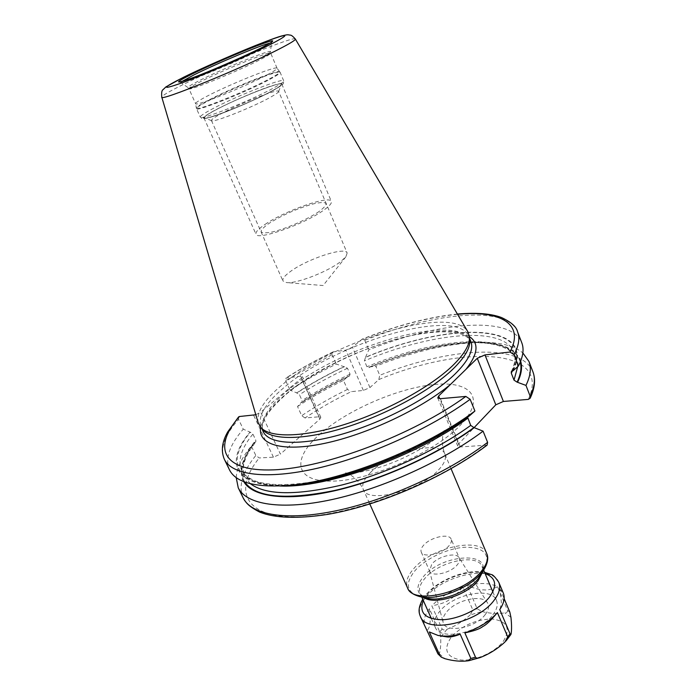 <?xml version="1.0" encoding="UTF-8"?>
<svg xmlns="http://www.w3.org/2000/svg" width="696" height="696" viewBox="0 0 696 696"><rect width="100%" height="100%" fill="white"/><g stroke="black" fill="none" stroke-linecap="round" stroke-linejoin="round"><path stroke-width="0.52" stroke-dasharray="3.48 2.61" d="M258.233 422.907C256.093 412.51 264.202 399.713 282.559 384.505C334.106 340.24 452.687 304.274 467.834 331.766M469.73 339.935L468.947 336.681C457.785 306.484 336.507 342.154 284.429 387.211C265.132 403.306 257.346 416.591 261.07 427.066L261.783 428.571M262.905 429.858L261.07 427.066M487.104 445.135L460.378 446.962L457.742 446.066L458.542 444.005L474.211 427.535M528.334 399.391C552.433 347.408 462.553 344.772 378.824 379.564L369.933 387.568L363.356 390.447L351.262 391.657C334.637 399.687 319.212 408.456 305.005 417.974L319.081 416.8L320.821 417.296L319.838 419.131L280.401 454.114L260.678 412.163L255.823 414.755M243.748 481.606C238.389 470.957 242.034 457.855 254.684 442.291L251.343 446.075L255.832 455.488L259.234 457.951L273.424 457.176L280.401 454.114M517.589 331.87C507.149 304.839 434.026 312.443 364.713 340.327L362.225 339.1L352.42 347.226L345.764 350.14L332.949 351.932L332.114 354.621L285.647 380.608L285.995 378.024L300.681 376.179L302.386 376.571L301.333 378.302L260.678 412.163M305.005 417.974L301.707 415.651L297.523 406.525L300.95 402.706L301.864 402.497L302.116 400.609L299.428 394.693L296.922 392.953L290.014 390.134C304.282 380.808 319.708 372.125 336.29 364.078L344.033 366.688C326.981 374.718 311.138 383.487 296.513 392.996M285.647 380.608L290.014 390.134M378.824 379.564L379.738 375.283L375.823 366.174C417.8 349.862 454.836 341.936 486.939 342.415C503.104 342.989 515.066 346.495 522.844 352.924M297.523 406.525C311.669 397.129 326.981 388.411 343.476 380.373L347.469 389.438L351.262 391.657M238.58 416.939L238.571 419.349L243.261 429.171L250.325 432.242L252.9 434.087L255.806 440.194L255.815 441.916L254.684 442.291M467.59 417.165L469.087 415.73C418.574 452.774 334.75 484.059 285.169 485.164C235.187 486.556 225.469 461.805 250.325 432.242M469.643 415.686L469.087 415.73M229.471 469.826C224.834 458.734 229.428 445.188 243.261 429.171M236.196 477.569C236.736 468.06 241.782 457.568 251.343 446.075M291.189 485.19C235.257 489.34 223.19 463.266 249.916 432.268M513.204 370.69C537.356 321.761 448.311 322.083 365.548 357.248L364.4 360.859L366.949 366.757L368.819 367.61L369.733 366.931L375.823 366.174M301.864 402.497C316.471 392.935 332.323 384.14 349.409 376.127L350.071 374.161L347.495 368.28L344.033 366.688M520.652 361.207C516.162 349.34 502.877 343.006 480.788 342.206C448.772 341.788 411.754 350.036 369.733 366.931M349.409 376.127L348.27 376.345C331.279 384.375 315.497 393.162 300.95 402.706M365.548 357.248L368.793 349.818C437.941 322.065 511.073 315.062 521.765 342.736M364.713 340.327L368.793 349.818M332.114 354.621L336.29 364.078M343.476 380.373L348.27 376.345M492.846 614.899C496.944 609.444 498.162 604.633 496.509 600.465C491.576 586.232 452.809 594.227 439.385 611.767C434.782 617.482 433.382 622.607 435.191 627.122C439.715 641.251 479.996 633.012 492.846 614.899M485.329 614.455C475.498 628.183 444.875 633.656 443.108 622.276C442.386 619.222 443.5 615.856 446.449 612.175C455.776 599.917 482.65 593.749 487.565 602.953C489.436 606.155 488.688 609.983 485.329 614.455M451.147 539.122C449.12 532.945 430.215 537.277 423.507 545.36C421.254 547.943 420.506 550.197 421.263 552.119C423.194 558.279 442.456 553.885 449.042 545.681C451.182 543.158 451.878 540.975 451.147 539.122L459.308 558.114C460.056 560.019 459.386 562.246 457.281 564.804C450.799 573.112 431.598 577.367 429.589 571.033L431.746 564.143C438.115 556.278 456.08 551.919 459.038 557.609L487.565 602.953M459.308 558.114L459.038 557.609M277.051 68.225L270.7 53.166C270.935 50.617 223.503 69.939 200.552 81.641C192.749 85.591 188.868 87.948 188.921 88.723L188.016 87.592C187.868 90.002 237.719 69.635 260.121 58.055C266.873 54.593 270.335 52.487 270.492 51.73L270.7 53.166C270.848 53.827 267.429 55.95 260.443 59.543C237.875 71.253 187.685 91.663 188.921 88.723L195.602 103.643C194.576 107.01 244.661 86.939 266.986 74.933C273.902 71.253 277.26 69.017 277.051 68.225L277.025 68.173C276.442 65.485 229.55 84.355 207.025 96.213C199.474 100.154 195.654 102.608 195.585 103.591L196.342 108.089C196.411 107.045 200.309 104.487 208.043 100.424C231.072 88.183 279.105 68.939 279.801 71.792C280.236 72.575 276.825 74.916 269.57 78.813C246.506 91.35 194.628 111.995 196.342 108.089L196.524 108.689C196.385 107.706 200.283 105.122 208.217 100.946C231.49 88.566 280.088 69.139 280.123 72.341L277.025 68.173M271.962 90.915C251.891 102.094 206.46 120.225 204.589 117.911C203.502 117.189 206.964 114.675 214.968 110.359C237.153 98.267 284.02 79.936 281.367 84.529C280.906 85.599 277.774 87.731 271.962 90.915M278.618 91.315L278.609 91.62C278.191 92.594 275.451 94.491 270.379 97.292C252.918 107.114 213.498 122.792 211.654 120.73L211.427 120.539C211.245 119.634 214.298 117.467 220.58 114.057C239.146 103.826 278.513 88.331 278.618 91.315L347.147 252.987C345.451 246.314 306.866 259.103 290.293 271.597C284.664 275.72 282.211 278.826 282.924 280.914L286.561 282.585C296.218 283.933 327.477 271.884 340.553 261.696L345.895 256.78L347.147 252.987M265.193 224.321C285.09 210.653 329.869 194.967 331.348 201.414C331.992 203.241 329.286 206.268 323.222 210.505C303.795 224.434 256.667 240.851 255.98 234.187C255.345 232.16 258.416 228.871 265.193 224.321M272.284 90.802C278.879 87.183 282.045 84.929 281.793 84.042C281.671 80.745 236.257 98.71 214.672 110.464C207.338 114.405 203.763 116.884 203.937 117.894C203.162 121.522 251.082 102.617 272.284 90.802M319.125 211.48C308.093 219.118 285.586 228.958 272.214 231.994C258.686 234.448 257.607 231.594 268.969 223.425C282.95 214.742 297.992 208.165 314.087 203.702C328.094 200.779 329.774 203.38 319.125 211.48M503.434 641.138C510.916 628.532 507.236 621.154 492.394 619.022C476.012 619.275 462.292 625.33 451.217 637.197C442.995 649.525 446.18 657.12 460.769 659.982C474.794 661.383 495.213 652.361 503.434 641.138M481.963 611.549C490.158 613.567 497.797 614.002 504.87 612.845C506.923 612.576 507.819 611.775 507.558 610.444L497.614 586.832C490.149 582.856 480.022 582.456 467.233 585.623L477.195 608.774L481.963 611.549L470.218 614.899L472.845 610.018L462.857 586.893C456.68 594.288 452.061 598.63 448.972 599.909C446.353 602.136 440.638 604.111 431.842 605.851L442.134 629.01C443.065 630.141 444.7 630.219 447.067 629.236C455.523 626.008 463.24 621.223 470.218 614.899M462.857 586.893C450.068 591.191 439.724 597.507 431.833 605.851M503.252 592.94L499.85 588.398L504.122 598.56M438.323 654.518L439.35 653.744C440.525 649.69 440.977 644.157 440.699 637.136L439.768 631.933L429.415 608.713C430.902 620.519 430.189 627.662 427.274 630.158M500.12 609.061L501.381 602.527L499.85 588.398M497.614 586.832C491.402 589.442 486.8 590.443 483.816 589.825C481.197 590.191 475.673 588.79 467.233 585.623M429.415 608.713C424.351 615.499 422.898 621.563 425.082 626.905M429.31 631.942C435.087 634.395 439.385 635.831 442.186 636.24M295.348 39.028C294.834 35.426 219.04 66.433 181.56 85.33C168.502 91.855 161.907 95.787 161.776 97.118M263.262 431.72C259.486 421.132 267.22 407.76 286.447 391.604C338.352 346.373 459.569 310.929 470.844 341.458C470.713 339.587 467.825 337.212 462.196 334.324C449.947 330.4 431.529 331.113 406.925 336.464C365.104 346.243 315.453 369.898 286.265 394.188C267.264 410.945 259.599 423.455 263.262 431.72M469.391 336.586C441.421 317.324 333.967 352.663 285.517 394.484C271.022 406.621 262.749 417.565 260.695 427.327M458.542 444.005L439.759 398.712M460.378 446.962L440.368 398.686M485.843 445.57C434.582 484.808 347.426 517.163 295.765 516.98C243.67 517.119 233.56 489.558 259.234 457.951M318.951 435.009C346.103 410.562 396.981 388.238 433.808 384.566C470.887 380.555 486.591 397.99 460.378 425.186C434.73 452.383 371.307 480.283 333.149 481.119C294.625 482.363 291.363 459.403 318.951 435.009M319.838 419.131L301.333 378.302M319.081 416.8L300.681 376.179M532.927 371.821C521.6 342.441 448.433 347.87 379.738 375.283M347.469 389.438C331.035 397.477 315.775 406.212 301.707 415.651M333.689 351.724C316.828 359.771 301.142 368.471 286.621 377.806M457.542 314.296C428.414 317.193 396.433 325.589 361.581 339.491M273.424 457.176L253.614 415.26M224.373 459.36C219.858 448.528 224.59 435.191 238.571 419.349M243.13 497.823C238.162 486.078 242.391 471.958 255.832 455.488M512.648 370.75C536.659 321.996 447.702 322.413 365.156 357.587M344.555 366.627C327.459 374.657 311.582 383.435 296.922 392.953M279.644 485.965C258.921 485.068 246.28 479.892 241.73 470.444C237.51 460.5 241.234 448.381 252.9 434.087M250.351 483.694L244.853 476.899C240.564 466.816 244.218 454.575 255.806 440.194M244.688 481.963C238.798 471.322 242.269 458.081 255.093 442.264M520.269 362.137C512.395 332.323 438.01 338.656 369.341 367.279M348.792 376.292C331.757 384.314 315.94 393.11 301.359 402.671M517.702 366.67L516.441 358.805C505.931 331.522 433.504 338.717 366.949 366.757M350.071 374.161C332.845 382.182 316.863 390.995 302.116 400.609M512.421 370.785C515.414 363.547 515.893 357.318 513.857 352.124C503.486 325.215 431.059 332.758 364.4 360.859M347.495 368.28C330.235 376.301 314.209 385.114 299.428 394.693M369.933 387.568L352.42 347.226M363.356 390.447L345.764 350.14M370.559 472.445C389.812 452.269 440.037 439.367 444.892 454.018C446.536 458.246 444.483 463.484 438.715 469.739C420.297 490.689 367.349 504.148 363.295 489.505C361.485 484.808 363.904 479.126 370.559 472.445M486.669 553.459C480.753 536.346 431.303 547.308 413.511 568.937C407.343 576.07 405.35 582.387 407.525 587.876M484.555 568.623C490.758 554.634 484.442 547.5 465.615 547.221C448.276 547.935 425.795 558.34 414.964 570.703C404.672 583.648 406.368 592.305 420.053 596.663M423.725 597.472L420.175 593.505C420.193 595.071 422.698 596.681 427.701 598.334C416.356 594.749 414.868 587.581 423.246 576.845C442.09 553.172 495.891 550.762 480.562 575.348C482.754 570.563 483.285 567.632 482.154 566.553L482.632 571.851M421.759 597.038L420.175 593.505C418.461 589.181 419.966 584.214 424.699 578.611C438.506 561.437 477.5 552.946 482.154 566.553L483.668 570.12M180.081 81.998L188.016 87.592C187.624 86.939 191.522 84.547 199.726 80.414C223.233 68.46 271.849 48.677 270.492 51.73L271.414 43.248C271.249 43.996 267.473 46.24 260.06 49.973C235.474 62.492 180.751 84.982 181.186 82.485L181.995 81.458M271.805 42.108L271.414 43.248L270.109 43.143M269.848 79.327C276.93 75.525 280.349 73.193 280.123 72.341L283.707 80.858C283.568 77.395 235.013 96.64 211.88 109.176C203.98 113.404 200.126 116.049 200.3 117.119C199.413 120.956 250.83 100.633 273.545 88.027C280.584 84.172 283.968 81.78 283.707 80.858L283.411 83.442C282.967 83.79 283.794 84.538 273.076 90.523C255.919 99.954 220.371 114.901 207.852 117.972C199.056 119.286 203.519 119.033 200.3 117.119L196.524 108.689C195.524 112.291 246.993 91.768 269.848 79.327M272.91 90.593C286.648 82.667 285.325 81.388 268.943 86.756C253.379 92.124 228.349 103.025 214.116 110.655C199.387 118.842 199.822 120.512 215.412 115.658C231.055 110.42 258.781 98.336 272.91 90.593M510.942 617.317L504.87 612.845M504.939 642.025L511.116 633.734M447.067 629.236L440.699 637.136M442.134 629.01L439.768 631.933M498.797 582.343C492.594 564.543 443.369 574.966 425.995 596.994C419.966 604.25 418.096 610.731 420.375 616.438M509.811 612.088L507.558 610.444M477.195 608.774L472.845 610.018M439.35 653.744L444.892 658.686M468.19 660.8L469.156 660.626M479.901 657.642L480.658 657.363M485.138 573.6C469.904 568.354 439.681 579.185 427.553 594.088L423.298 600.491M468.947 336.681L469.556 338.23M457.742 446.066L437.767 397.955M320.821 417.296L302.386 376.571M286.282 485.556L284.768 485.669M468.199 416.034C428.379 444.979 366.818 471.644 318.69 480.823C291.058 485.695 270.144 485.86 255.954 481.31C245.871 477.004 243.313 473.471 241.73 470.444L244.853 476.899C240.781 468.051 244.435 456.393 255.815 441.916M511.316 371.612C515.092 363.625 515.936 357.126 513.857 352.124L516.441 358.805C515.458 354.316 506.592 343.093 475.568 342.667C444.335 343.198 408.752 351.515 368.819 367.61M457.394 314.044C428.345 317.072 396.616 325.423 362.225 339.1M332.949 351.932C316.141 359.989 300.489 368.689 285.995 378.024M480.788 342.206L486.939 342.415M451.069 468.721L444.892 454.018C439.098 439.211 445.223 428.301 444.883 429.754L442.169 432.947C439.028 436.201 433.843 440.307 426.596 445.266C412.902 453.914 398.521 460.83 383.461 466.033C358.083 474.428 346.791 473.097 345.547 472.949C344.181 472.21 356.256 475.003 363.295 489.505L369.828 504.043M492.855 591.844L496.509 600.465M431.372 618.579L435.191 627.122M429.397 570.494L443.108 622.276M421.263 552.119L429.589 571.033M211.654 120.73L204.589 117.911M278.609 91.62L281.367 84.529M211.427 120.539L282.924 280.914M345.895 256.78L323.118 285.525L286.561 282.585M281.793 84.042L331.348 201.414M203.937 117.894L255.98 234.187M484.59 572.303C467.042 568.519 438.584 579.577 426.065 594.636L422.724 599.204"/><path stroke-width="1.04" d="M286.282 485.556L291.189 485.19C340.996 482.415 421.741 451.234 469.643 415.686L474.916 411.014L470.157 399.304L465.859 396.424L440.368 398.686L437.767 397.955L438.645 396.015L450.66 384.279C421.193 408.996 367.166 434.426 324.667 443.352C282.028 452.383 257.424 444.509 260.695 427.327L262.905 429.858C271.91 440.481 304.63 440.255 345.895 427.3C387.115 414.39 431.198 390.16 453.105 368.932C464.954 357.309 470.496 347.635 469.73 339.935L469.391 336.577C470.157 344.294 464.554 353.994 452.591 365.696C430.459 387.046 385.923 411.484 344.32 424.551C302.664 437.662 269.691 437.958 260.687 427.327L258.233 422.907L161.776 97.118C158.731 102.19 242.486 68.069 279.261 49.007C290.38 43.3 295.739 39.977 295.348 39.028C292.964 36.349 291.276 35.044 290.284 35.122C287.526 34.826 288.562 34.2 281.332 36.044C268.195 39.628 212.367 62.944 183.396 77.343L165.961 86.869L162.994 89.706C161.803 90.332 161.394 92.803 161.776 97.118M469.391 336.577L467.834 331.766L295.348 39.028M450.66 384.279L477.273 358.292L484.973 354.908L509.942 352.019L514.083 354.716L518.45 366L513.204 370.69L511.316 371.612L511.316 373.213L514.013 380.129L517.093 382.147C520.73 374.474 521.791 367.801 520.269 362.137M474.211 427.535L495.813 404.802L477.273 358.292M517.093 382.147L525.967 385.401L530.152 396.189L530.152 398.234L528.334 399.391L503.408 401.462L495.813 404.802M465.859 396.424C413.233 434.765 324.901 468.103 273.406 469.861C221.476 471.932 212.619 446.728 239.468 416.512L255.823 414.755M239.468 416.512L238.58 416.939L227.775 431.825C221.998 441.856 220.858 451.034 224.373 459.36L229.471 469.826C235.457 482.032 253.892 487.322 284.768 485.669C337.69 482.78 424.612 448.937 474.916 411.014M487.104 445.135L487.618 442.343C448.485 472.201 387.568 499.858 337.012 510.577C286.369 521.321 251.273 514.936 243.13 497.823C246.08 502.886 248.046 505.957 259.625 512.091C275.016 518.181 297.584 518.964 327.346 514.431C379.068 505.748 445.266 477.047 487.104 445.135M467.59 417.165L470.705 425.395L473.906 427.553L483.076 431.155L487.618 442.343M483.076 431.155C443.709 460.856 382.574 488.592 331.94 499.571C281.219 510.568 246.219 504.574 238.25 487.818L236.196 477.569M474.472 427.518C437.018 455.114 380.233 480.692 332.94 491.158C285.586 501.633 252.256 496.727 243.748 481.606M517.641 382.095C521.478 374.022 522.478 367.062 520.652 361.207M514.083 354.716C518.825 345.668 519.999 338.047 517.589 331.87L521.765 342.736C524.227 349.061 523.122 356.822 518.45 366M522.844 352.924L528.934 361.424C531.492 368.01 530.509 376.005 525.967 385.401M504.122 598.56L509.811 612.088L510.942 617.317C511.69 624.303 511.751 629.776 511.116 633.734L510.899 634.491L510.011 633.786L499.754 609.565L500.659 608.2C504.165 602.423 505.035 597.333 503.252 592.94L498.797 582.343C495.282 577.106 492.742 574.496 491.176 574.522L484.59 572.303M444.892 658.686L441.299 657.137L439.985 655.719L429.31 631.942L438.01 635.439C444.396 636.64 451.791 636.222 460.195 634.195L470.861 658.46L468.19 660.8C461.022 661.731 453.261 661.026 444.892 658.686M422.724 599.204C417.504 608.948 419.027 612.898 420.375 616.438L437.941 653.883L441.299 657.137M480.658 657.363L480.292 657.502C477.926 658.425 476.334 658.32 475.498 657.181L464.858 632.882C478.648 628.288 489.505 621.528 497.414 612.602L507.715 636.866L504.939 642.025C497.605 648.768 489.514 653.875 480.658 657.363M499.754 609.565L500.659 608.2M464.858 632.882C474.054 630.967 480.04 628.827 482.833 626.47C486.034 625.086 490.897 620.458 497.414 612.602M438.01 635.439L446.232 636.779C449.277 637.492 453.931 636.631 460.195 634.195M270.657 44.344C291.276 33.582 289.371 32.747 264.932 41.838C241.956 50.608 205.364 66.538 183.692 77.213C160.906 88.688 160.811 90.393 183.413 82.337C206.521 73.741 249.194 55.158 270.657 44.344M261.217 47.911C244.096 56.515 210.671 71.07 192.27 77.935C174.104 84.442 174.017 83.155 192.009 74.072C209.252 65.554 238.832 52.678 257.155 45.701C276.477 38.541 277.834 39.28 261.217 47.911M469.556 338.23L470.844 341.458C473.976 349.54 468.739 360.363 455.14 373.935C432.425 396.163 385.54 421.463 343.102 433.86C300.594 446.327 268.995 444.483 263.262 431.72L261.783 428.571M465.955 369.341C478.074 354.055 479.222 343.137 469.391 336.586M439.759 398.712L438.645 396.015M530.152 396.189C534.615 386.663 535.537 378.546 532.927 371.821C535.781 379.503 534.85 388.307 530.152 398.234M503.408 401.462L484.973 354.908M509.942 352.019C525.263 323.51 499.832 310.233 457.542 314.296M470.157 399.304C430.111 428.562 368.323 456.506 317.498 468.225C266.577 479.962 231.838 475.116 224.373 459.36M467.773 418.218C415.756 456.793 326.12 488.522 279.644 485.965M470.705 425.395C436.479 450.321 386.236 473.654 342.232 484.912C296.357 495.683 265.733 495.274 250.351 483.694M473.906 427.553C436.862 454.801 380.921 480.075 334.071 490.602C285.351 500.328 255.562 497.449 244.688 481.963M514.013 380.129L517.702 366.67M511.316 373.213L512.421 370.785M407.525 587.876C412.737 604.867 464.719 593.462 481.623 570.946C486.939 564.238 488.618 558.409 486.669 553.459C488.575 557.27 487.87 562.316 484.555 568.623L481.658 572.747C469.635 588.364 436.862 601.039 420.053 596.663C413.189 594.793 409.013 591.861 407.525 587.876L369.828 504.043M484.555 568.623L478.169 578.759C468.286 591.6 441.586 601.918 427.701 598.334L420.053 596.663M482.632 571.851L478.204 580.542C466.999 595.358 434.295 605.407 423.725 597.472M181.995 81.458L194.158 74.794C216.978 63.406 262.801 44.266 270.109 43.143M420.375 616.438C425.909 634.091 477.604 623.259 494.073 600.309C499.267 593.479 500.833 587.494 498.797 582.343M507.715 636.866L510.011 633.786M437.941 653.883L439.985 655.719M469.156 660.626L479.901 657.642M470.861 658.46L475.498 657.181M423.298 600.491C418.714 612.845 425.134 619.266 442.543 619.753C459.003 619.153 480.362 608.783 489.549 596.985C497.544 585.545 496.074 577.75 485.138 573.6M238.25 487.818L243.13 497.823M517.589 331.87C516.536 326.868 511.203 322.1 501.572 317.567C491.158 313.6 476.429 312.426 457.394 314.044M528.934 361.424L532.927 371.821M451.069 468.721L486.669 553.459M483.668 570.12L492.855 591.844M421.759 597.038L431.372 618.579M271.805 42.108L272.023 41.847C272.084 41.621 273.728 41.49 261.087 47.972C245.784 55.645 217.039 68.304 198.073 75.707C176.68 83.807 179.916 81.658 179.742 81.971L180.081 81.998M480.292 657.502L468.704 660.721M505.948 641.033L510.899 634.491"/></g></svg>
